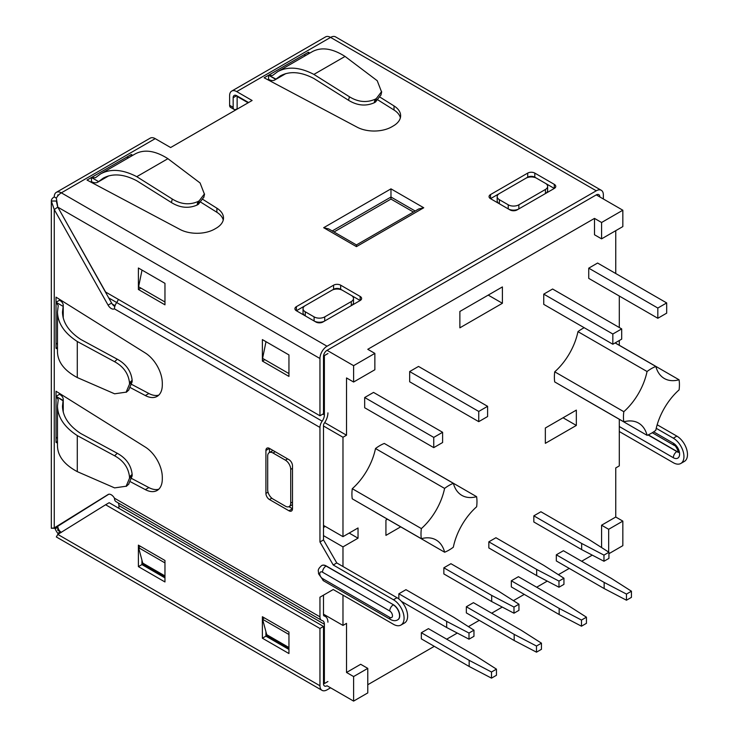 <?xml version="1.0" encoding="UTF-8"?>
<svg xmlns="http://www.w3.org/2000/svg" width="738" height="738" viewBox="0 0 738 738"><rect width="100%" height="100%" fill="white"/><g stroke="black" fill="none" stroke-linecap="round" stroke-linejoin="round"><path stroke-width="1.11" d="M631.433 591.212L626.47 594.081L626.47 600.215L631.433 597.356L631.433 591.212L611.239 578.334L563.408 550.723L556.323 554.81L556.323 560.945L604.154 588.555L604.154 582.42L556.323 554.81M608.933 552.255L603.97 555.114L603.97 561.249L608.933 558.389L608.933 552.255L588.74 539.367L540.917 511.757L533.832 515.844L533.832 521.978L581.655 549.598L581.655 543.454L533.832 515.844M603.97 555.114L581.655 543.454M586.442 617.189L581.479 620.058L581.479 626.193L586.442 623.324L586.442 617.189L566.249 604.302L518.417 576.692L511.333 580.788L511.333 586.922L559.164 614.533L559.164 608.398L511.333 580.788M563.943 578.232L558.98 581.092L558.98 587.227L563.943 584.367L563.943 578.232L543.749 565.345L495.927 537.734L488.842 541.821L488.842 547.956L536.664 575.566L536.664 569.432L488.842 541.821M558.98 581.092L536.664 569.432M541.452 643.167L536.489 646.027L536.489 652.171L541.452 649.302L541.452 643.167L521.259 630.28L473.427 602.669L466.342 606.756L466.342 612.9L514.174 640.51L514.174 634.376L466.342 606.756M518.952 604.201L513.989 607.07L513.989 613.204L518.952 610.335L518.952 604.201L498.759 591.313L450.936 563.703L443.852 567.799L443.852 573.933L491.674 601.544L491.674 595.409L443.852 567.799M513.989 607.07L491.674 595.409M496.453 669.145L491.499 672.004L491.499 678.139L496.453 675.279L496.453 669.145L476.268 656.257L428.437 628.647L421.352 632.734L421.352 638.868L469.174 666.479L469.174 660.344L421.352 632.734M473.962 630.178L468.999 633.038L468.999 639.182L473.962 636.313L473.962 630.178L453.769 617.291L405.946 589.68L398.861 593.776L398.861 598.97M468.999 633.038L446.684 621.387L398.861 593.776M543.749 304.36L543.749 294.13L552.605 289.019L621.691 328.899L621.691 339.129L612.835 344.24L543.749 304.36M588.74 278.383L588.74 268.162L597.595 263.042L666.682 302.931L666.682 313.152L657.826 318.272L588.74 278.383M576.341 425.439L545.345 443.335L545.345 428.003L576.341 410.107L576.341 425.439L563.057 417.773M502.394 303.281L459.875 327.829L459.875 311.464L502.394 286.925L502.394 303.281L488.224 295.108M400.697 526.849L385.928 535.382L385.928 520.041L387.413 519.183M323.493 535.631L342.976 546.886L358.031 538.187L358.031 527.965L342.976 536.655L342.976 437.256L346.519 435.208L346.519 377.939L353.603 382.026L353.603 365.67L374.858 353.391L367.773 349.305L594.496 218.402L594.496 234.767L601.581 238.854L622.835 226.584L622.835 210.219L601.581 222.498L594.496 218.402M342.976 546.886L342.976 566.516M342.976 595.151L342.976 625.427L346.519 623.379L346.519 672.466L360.688 664.283L367.773 668.379L353.603 676.552L353.603 701.1L367.773 692.917L367.773 668.379M367.773 684.735L434.285 646.34M446.684 639.182L457.283 633.056M468.409 626.636L479.276 620.363M491.674 613.204L502.274 607.079M513.399 600.658L524.266 594.385M536.664 587.227L547.264 581.11M558.389 574.681L569.256 568.408M581.655 561.249L592.254 555.133M601.581 547.559L601.581 525.207L615.75 517.024L615.75 467.938L619.293 465.89L619.293 419.285M619.293 345.283L619.293 340.513M619.293 327.524L619.293 296.021M615.75 273.53L615.75 230.68M476.61 496.683A39.575 22.85 -60 0 1 476.647 506.766A46.346 26.753 120 0 0 453.335 547.199A39.575 22.85 -60 0 1 444.636 552.218A46.346 26.753 120 0 0 436.112 539.985A46.346 26.753 120 0 0 421.324 538.694L352.247 498.814A39.575 22.85 -60 0 1 352.275 488.704A46.346 26.753 120 0 0 375.504 448.529A39.575 22.85 -60 0 1 384.304 443.455L453.381 483.335A46.346 26.753 120 0 0 461.859 495.382A46.346 26.753 120 0 0 476.61 496.683L407.533 456.794A46.346 26.753 120 0 1 407.459 456.822M444.636 552.218L375.559 512.338A46.346 26.753 120 0 0 375.541 512.264M364.673 397.524L364.673 407.745L433.75 447.634L442.606 442.523L442.606 432.293L373.529 392.413L364.673 397.524L433.75 437.403L433.75 447.634M409.664 371.546L409.664 381.777L478.741 421.656L487.597 416.546L487.597 406.315L418.52 366.435L409.664 371.546L478.741 411.435L478.741 421.656M577.992 395.374A46.346 26.753 -60 0 1 578.02 395.448L647.097 435.337A39.575 22.85 120 0 0 655.796 430.309A46.346 26.753 -60 0 1 679.098 389.876A39.575 22.85 120 0 0 679.071 379.793L615.169 342.893M584.201 327.709A39.575 22.85 120 0 0 577.965 331.639A46.346 26.753 -60 0 1 554.736 371.814A39.575 22.85 120 0 0 554.708 381.924L623.785 421.813A46.346 26.753 -60 0 1 638.573 423.095A46.346 26.753 -60 0 1 647.097 435.337M108.726 297.921L116.705 302.525A7.518 4.336 120 0 0 114.473 308.807A6.264 3.616 60 0 1 114.399 308.835A6.264 3.616 60 0 1 108.08 305.117L54.252 209.546L51.319 201.022L51.319 528.27L54.252 527.928L57.795 525.88L57.795 530.318L61.236 532.301A5.009 2.897 60 0 1 57.795 526.231L108.772 494.239M58.422 195.247L57.795 194.887L57.795 195.976M114.814 306.473A6.264 3.616 60 0 1 111.623 303.069L57.795 207.11L54.252 209.546L54.252 527.928L108.2 494.451M323.493 525.41L342.976 536.655M112.241 304.038L115.063 305.67M323.493 426.001L342.976 437.256M323.493 614.173L342.976 625.427M273.032 450.466A7.518 4.336 -120 0 0 272.792 450.586L269.25 452.634A7.518 4.336 60 0 1 273.005 453.003L285.403 460.161A7.518 4.336 60 0 1 290.717 469.368L290.717 503.113A7.518 4.336 60 0 1 289.167 506.554A7.518 4.336 60 0 1 285.403 506.185L273.005 499.026A7.518 4.336 60 0 1 267.691 489.82L267.691 456.075A7.518 4.336 60 0 1 269.25 452.634M545.456 193.541A7.518 4.336 0 0 0 547.633 190.487L547.633 186.4A7.518 4.336 180 0 1 545.437 189.463L518.86 204.804A7.518 4.336 180 0 1 508.233 204.804L499.377 199.694A7.518 4.336 180 0 1 497.181 196.622A7.518 4.336 180 0 1 499.377 193.559L525.945 178.218A7.518 4.336 180 0 1 536.572 178.218L545.437 183.328A7.518 4.336 180 0 1 547.633 186.4M508.233 204.804L508.233 208.891A7.518 4.336 0 0 0 518.842 208.909L518.86 204.804M497.181 196.622L497.181 200.718A7.518 4.336 0 0 0 499.358 203.771M314.102 316.888L314.102 320.975A7.518 4.336 0 0 0 324.711 320.993L324.729 316.888A7.518 4.336 180 0 1 314.102 316.888L305.246 311.777A7.518 4.336 180 0 1 303.041 308.705A7.518 4.336 180 0 1 305.246 305.633L331.814 290.302A7.518 4.336 180 0 1 342.441 290.302L351.297 295.412A7.518 4.336 180 0 1 353.502 298.475A7.518 4.336 180 0 1 351.297 301.547L324.729 316.888M303.041 308.705L303.041 312.792A7.518 4.336 0 0 0 305.218 315.846M351.325 305.624A7.518 4.336 0 0 0 353.502 302.571L353.502 298.475M599.81 196.926A5.009 2.897 120 0 0 598.776 194.638A5.009 2.897 120 0 0 596.267 194.887L327.035 350.329L353.603 365.67M596.267 194.887L622.835 210.219M237.138 95.94L237.138 109.132M248.125 102.794L237.138 96.457M319.951 628.49L105.617 504.755L57.822 534.423L319.951 685.759L319.951 628.49L323.493 626.442L323.493 683.711A5.009 2.897 120 0 0 324.526 686.008A5.009 2.897 120 0 0 327.035 685.759L353.603 701.1M353.603 676.552L346.519 672.466M608.665 552.079L608.665 529.294L622.835 521.111L622.835 545.659L608.933 553.685M622.835 521.111L615.75 517.024M324.702 422.616L346.519 435.208M601.581 222.498L601.581 238.854M374.858 353.391L374.858 369.756L353.603 382.026M608.665 529.294L601.581 525.207M349.175 533.076L358.031 538.187M323.493 527.449L325.264 526.434M421.324 538.694A39.575 22.85 -60 0 1 421.361 528.583L352.275 488.704M421.361 528.583A46.346 26.753 120 0 0 444.59 488.408L375.504 448.529M444.59 488.408A39.575 22.85 -60 0 1 453.381 483.335M657.826 318.272L657.826 308.041L588.74 268.162M657.826 308.041L666.682 302.931M612.835 344.24L612.835 334.019L543.749 294.13M612.835 334.019L621.691 328.899M442.606 432.293L433.75 437.403M487.597 406.315L478.741 411.435M603.97 561.249L581.655 549.598M626.47 600.215L604.154 588.555M604.154 582.42L626.47 594.081M581.479 626.193L559.164 614.533M559.164 608.398L581.479 620.058M558.98 587.227L536.664 575.566M513.989 613.204L491.674 601.544M536.489 652.171L514.174 640.51M514.174 634.376L536.489 646.027M491.499 678.139L469.174 666.479M469.174 660.344L491.499 672.004M468.999 639.182L446.684 627.521L401.444 601.405M446.684 627.521L446.684 621.387M679.071 379.793A46.346 26.753 -60 0 1 664.32 378.493A46.346 26.753 -60 0 1 655.842 366.445L615.105 342.93M655.842 366.445A39.575 22.85 120 0 0 647.051 371.518L577.965 331.639M647.051 371.518A46.346 26.753 -60 0 1 623.813 411.693L554.736 371.814M623.813 411.693A39.575 22.85 120 0 0 623.785 421.813M288.945 647.512L266.722 634.68A5.009 2.897 -60 0 1 266.842 635.667L266.805 635.114M288.945 648.434L266.805 635.649M248.568 102.536L236.695 95.691A5.009 2.897 -120 0 0 234.195 95.442A5.009 2.897 -120 0 0 233.153 97.73L233.153 107.342A4.511 2.601 120 0 0 234.084 109.408A4.511 2.601 120 0 0 236.344 109.187L237.138 108.726M57.822 207.166L105.617 292.036L319.951 415.78L319.951 358.511L57.822 207.166L56.328 198.125L54.252 196.926A10.018 5.784 60 0 1 56.328 192.341A10.018 5.784 60 0 1 61.337 192.839L155.22 138.643L170.626 147.535L252.11 100.497L236.695 91.595A10.018 5.784 60 0 0 231.686 91.097A10.018 5.784 60 0 0 229.61 95.691L229.61 105.303A4.511 2.601 120 0 0 230.542 107.361L234.084 109.408M378.096 100.036L394.018 110.017A25.046 14.465 180 0 1 400.374 117.766M380.707 95.211L375.522 102.019L374.194 102.785C365.753 106.447 357.201 105.608 348.539 100.276L313.844 78.468C300.846 71.715 289.665 70.857 280.32 75.913L275.661 79.326A12.528 7.232 60 0 1 274.84 79.944A12.528 7.232 60 0 1 268.577 79.326L267.839 79.75M331.842 290.283L333.585 289.278A5.009 2.897 180 0 1 340.67 289.278L342.423 290.283M351.325 295.421L360.153 300.523L322.958 321.999A5.009 2.897 180 0 1 315.873 321.999L296.39 310.753L305.218 305.652M525.973 178.199L527.716 177.194A5.009 2.897 180 0 1 534.801 177.194L536.554 178.199M545.456 183.338L554.293 188.439L517.089 209.915A5.009 2.897 180 0 1 510.004 209.915L490.521 198.67L499.358 193.568M90.709 182.018L91.447 181.594L91.447 177.498L95.396 177.766L100.562 173.91L135.128 153.956C144.27 149.048 155.201 150.626 167.913 158.688L200.09 182.978L204.371 194.011L199.195 200.819L197.941 201.539L197.064 205.053L198.393 204.288L199.195 200.819M200.967 202.295L216.889 212.286A25.046 14.465 180 0 1 223.245 220.035M155.22 138.643A10.018 5.784 -120 0 0 150.211 138.144L56.328 192.341M231.686 91.097L325.569 36.9A10.018 5.784 60 0 1 330.578 37.398A10.018 5.784 -60 0 1 335.587 36.9L601.276 190.293A10.018 5.784 120 0 0 596.267 190.791L330.578 37.398L236.695 91.595M319.951 685.759A10.018 5.784 120 0 0 322.026 690.344A10.018 5.784 120 0 0 327.035 689.855L330.578 687.807M375.522 102.019L376.325 98.551L375.079 99.27L374.194 102.785M348.539 100.276L349.425 96.761L313.899 74.409C299.859 67.112 287.783 66.189 277.691 71.651L272.516 75.507L268.577 75.23L264.149 77.794L357.174 127.204A25.046 14.465 180 0 0 391.85 126.788L393.289 125.949A25.046 14.465 180 0 0 400.633 115.718A25.046 14.465 180 0 0 394.018 105.931L380.061 97.167M349.425 96.761C358.078 102.093 366.629 102.933 375.079 99.27M376.325 98.551L381.5 91.752L377.219 80.71L345.043 56.429L313.899 74.409M277.691 71.651L312.257 51.688C321.399 46.78 332.331 48.357 345.043 56.429M305.661 55.498L304.01 54.778L268.577 75.23L275.661 79.326L285.283 73.772M308.438 53.902L308.438 52.223L304.01 54.778L304.508 55.073M128.532 157.766L126.871 157.046L131.309 154.491L132.692 155.358M197.941 201.539C189.5 205.201 180.948 204.361 172.295 199.029L136.77 176.677C122.729 169.371 110.654 168.458 100.562 173.91M91.447 181.594A12.528 7.232 -120 0 0 97.711 182.212A12.528 7.232 -120 0 0 98.532 181.594L91.447 177.498L98.532 181.594L108.154 176.041M197.064 205.053C188.624 208.706 180.072 207.876 171.41 202.544L136.714 180.736C123.716 173.974 112.536 173.126 103.191 178.181L98.883 181.391M203.577 197.48L198.393 204.288M202.922 199.435L216.889 208.199A25.046 14.465 180 0 1 223.503 217.987A25.046 14.465 180 0 1 216.16 228.217L214.721 229.048A25.046 14.465 180 0 1 180.044 229.463L87.019 180.054L126.871 157.046L127.379 157.332M319.951 358.511A10.018 5.784 120 0 1 327.035 346.233L596.267 190.791M309.822 53.099L308.438 52.223M554.293 184.352A5.009 2.897 180 0 1 555.76 186.4A5.009 2.897 180 0 1 554.293 188.439L554.293 184.352L534.801 173.098A5.009 2.897 180 0 0 527.716 173.098L490.521 194.574A5.009 2.897 180 0 0 489.054 196.622A5.009 2.897 180 0 0 490.521 198.67L490.521 194.574M360.153 296.436A5.009 2.897 180 0 1 361.62 298.475A5.009 2.897 180 0 1 360.153 300.523L360.153 296.436L340.67 285.182A5.009 2.897 180 0 0 333.585 285.182L296.39 306.657A5.009 2.897 180 0 0 294.923 308.705A5.009 2.897 180 0 0 296.39 310.753L296.39 306.657M131.853 384.498L148.873 393.502L145.331 395.55A25.046 14.465 -120 0 0 157.111 396.38A25.046 14.465 -120 0 0 162.305 384.913L162.305 383.243A25.046 14.465 -120 0 0 145.331 353.004L56.023 297.146L56.023 302.266L59.566 300.218A12.528 7.232 180 0 1 63.237 305.329A12.528 7.232 180 0 1 63.108 306.353L56.023 302.266L63.108 306.353M56.522 343.456L56.023 343.17L56.023 348.281L57.472 349.046M59.566 300.218L59.566 299.37M164.961 575.926L142.729 563.094A5.009 2.897 -60 0 1 142.849 564.081L142.821 563.528M164.961 576.848L142.821 564.063M56.522 437.542L56.023 437.256L56.023 442.366L57.472 443.132M130.525 481.794L145.331 489.626A25.046 14.465 -120 0 0 157.111 490.466A25.046 14.465 -120 0 0 162.305 478.999L162.305 477.329A25.046 14.465 -120 0 0 145.331 447.09L56.023 391.232L56.023 396.352L59.566 394.304A12.528 7.232 0 0 1 63.237 399.415A12.528 7.232 0 0 1 63.108 400.439L56.023 396.352L58.228 399.636L57.472 406.048C57.767 417.302 64.372 427.145 77.278 435.595L114.611 455.789L117.268 453.289C126.143 458.178 131.106 465.198 132.148 474.35L132.148 475.881L128.79 483.824M57.472 441.536L56.023 442.366M108.08 494.515A6.264 3.616 -120 0 1 108.145 494.478A6.264 3.616 -120 0 1 114.464 498.205L319.951 616.83L319.951 597.199L333.235 589.524L393.455 624.302A15.028 8.681 -120 0 0 400.974 625.04L404.516 623.001A15.028 8.681 -120 0 0 406.813 610.953A15.028 8.681 -120 0 0 396.998 597.706L336.777 562.937L323.493 539.93L319.951 541.978L319.951 427.431L114.399 308.835M323.493 539.93L323.493 425.392A2.509 1.448 120 0 1 324.231 423.298A12.528 7.232 120 0 0 327.921 412.865M327.921 353.548L324.379 355.596L324.379 414.913A7.518 4.336 -60 0 1 322.165 421.177A7.518 4.336 120 0 0 319.951 427.431M145.331 395.55L130.525 387.708M397.81 619.772A8.893 5.138 -120 0 0 397.902 619.726A8.893 5.138 -120 0 0 399.267 612.605A8.893 5.138 -120 0 0 393.455 604.763L326.233 565.954A8.893 5.138 -120 0 0 321.786 565.511A8.893 5.138 -120 0 0 321.703 565.566M400.974 625.04A15.028 8.681 -120 0 0 403.271 613.001A15.028 8.681 -120 0 0 393.455 599.754L333.235 564.985L319.951 541.978M268.032 492.181L265.92 493.399L265.92 450.448A5.009 2.897 -120 0 1 266.962 448.151A5.009 2.897 -120 0 1 269.462 448.4L288.945 459.654A5.009 2.897 -120 0 1 292.488 465.789L292.488 508.74L288.918 506.674M288.945 510.779A5.009 2.897 -120 0 0 291.455 511.028A5.009 2.897 -120 0 0 292.488 508.74L288.945 510.779L269.462 499.534A5.009 2.897 -120 0 1 265.92 493.399M269.462 452.505L269.462 448.4L265.92 450.448M327.921 622.199A12.528 7.232 120 0 0 325.32 616.461A12.528 7.232 120 0 0 324.231 616.027A2.509 1.448 120 0 1 324.01 615.935A2.509 1.448 120 0 1 323.493 614.791L323.493 595.151L319.951 597.199M59.566 393.455L59.566 394.304M131.853 478.584L148.873 487.587A25.046 14.465 -120 0 0 158.762 489.22M148.873 393.502A25.046 14.465 -120 0 0 158.762 395.134M262.377 339.591L288.945 354.932L288.945 376.408L262.377 361.066L262.377 339.591M138.393 268.005L164.961 283.346L164.961 304.822L138.393 289.481L138.393 268.005M319.951 415.78L323.493 413.732L323.493 356.463A5.009 2.897 -60 0 1 327.035 350.329M323.641 355.172L324.379 355.596M164.961 560.483L164.961 581.959L138.393 566.618L138.393 545.142L164.961 560.483M288.945 632.069L288.945 653.545L262.377 638.204L262.377 616.728L288.945 632.069M323.493 626.442L109.159 502.707L105.617 504.755M141.936 560.105L141.936 564.579L164.961 577.872M265.92 631.691L265.92 636.165L288.945 649.458M319.951 616.83A7.518 4.336 120 0 0 321.5 620.271A7.518 4.336 120 0 0 322.165 620.538A7.518 4.336 -60 0 1 322.82 620.806A7.518 4.336 -60 0 1 324.379 624.247L324.379 683.554L323.493 683.047M118.108 502.846A7.518 4.336 -60 0 1 118.901 505.613L118.901 508.334M58.173 533.759A10.018 5.784 60 0 1 54.999 528.27M657.171 424.765L676.866 436.13A15.028 8.681 60 0 1 686.681 449.377A15.028 8.681 60 0 1 684.375 461.416L680.833 463.464A15.028 8.681 60 0 1 673.324 462.717L619.293 431.527M656.23 428.308L673.324 438.178A15.028 8.681 60 0 1 683.139 451.416A15.028 8.681 60 0 1 680.833 463.464M601.276 190.293A10.018 5.784 120 0 1 603.352 194.887L603.352 198.974M648.25 434.848L677.041 451.471A3.884 2.242 -120 0 0 678.139 451.841M56.328 198.125A10.018 5.784 -60 0 1 61.337 192.839L327.035 346.233M57.822 534.423L56.328 536.95L322.026 690.344M61.365 532.375L58.837 532.615L57.712 534.561M327.921 681.515L324.379 683.554M57.795 207.498L56.328 201.022L51.319 201.022A10.018 5.784 0 0 1 54.252 196.926M57.795 525.88L56.328 528.27L52.02 528.27M56.725 527.144A5.009 2.897 180 0 1 57.795 526.231M118.338 299.379A7.518 4.336 -60 0 1 116.687 302.543L322.165 421.177M114.473 498.205A7.518 4.336 120 0 0 116.032 501.646L321.5 620.271M264.822 359.655L262.377 361.066M141.936 564.579L138.393 566.618M265.92 636.165L262.377 638.204M140.838 288.069L138.393 289.481M57.472 347.45L56.023 348.281M164.961 301.999L138.606 286.778L142.019 270.099M336.777 562.937L333.235 564.985M57.472 406.048L57.472 445.964C57.767 456.13 64.372 464.691 77.278 471.637L114.611 487.892L126.143 486.231L129.501 478.289L129.501 476.849C128.458 467.698 123.495 460.687 114.611 455.789M117.268 453.289L80.82 433.547C68.874 425.734 62.758 416.61 62.481 406.195L63.108 400.439M57.472 438.326L56.023 437.256L56.023 396.352L63.108 400.845L63.108 411.573M142.729 563.094L138.606 547.679L164.961 562.9M140.248 546.221L138.606 547.679M63.108 317.497L63.108 306.759L62.481 312.109C62.758 322.524 68.874 331.648 80.82 339.462L117.268 359.203C126.143 364.092 131.106 371.113 132.148 380.264L132.148 381.795L128.79 389.738M117.268 359.203L114.611 361.712C123.495 366.601 128.458 373.613 129.501 382.764L129.501 384.203L126.143 392.146L114.611 393.806L77.278 377.552C64.372 370.605 57.767 362.044 57.472 351.878L57.472 311.962L58.228 305.55L56.023 302.266L56.023 343.17L57.472 344.24M114.611 361.712L77.278 341.51C64.372 333.069 57.767 323.216 57.472 311.962M131.309 156.161L131.309 154.491M268.577 79.326L268.577 75.23L276.012 79.123M266.722 634.68L262.59 619.265L288.945 634.486M264.241 617.807L262.59 619.265M288.945 373.585L262.59 358.364L266.003 341.685M413.418 212.037L390.974 199.076L333.991 231.981M390.974 199.076L390.974 188.854L323.668 227.71L356.436 246.63L423.741 207.765L390.974 188.854M356.436 246.63L356.436 244.933L328.678 228.909L323.668 227.71M356.436 244.933L418.732 208.965L423.741 207.765M351.297 301.547L351.297 305.633M305.246 311.777L305.246 315.864M545.437 189.463L545.437 193.559M499.377 199.694L499.377 203.78M290.717 503.113L292.488 502.089M290.717 469.368L292.488 468.344M273.005 453.003L275.219 451.721M285.403 460.161L287.617 458.879M233.153 97.73L236.695 95.691M136.77 176.677L167.913 158.688M322.912 414.064L324.379 414.913M118.901 505.613L324.379 624.247M619.293 426.518L673.324 457.708A5.009 2.897 -60 0 1 676.866 451.573L648.047 434.94M678.803 451.767L678.093 452.505C679.264 452.708 675.491 444.913 674.357 445.475A5.009 2.897 -60 0 1 673.324 443.187L653.656 431.831M673.324 443.187A8.893 5.138 60 0 1 679.606 454.073A8.893 5.138 60 0 1 673.324 457.708M673.324 438.178L676.866 436.13M677.041 451.471L676.866 451.573A3.884 2.242 60 0 0 678.139 451.942M108.08 305.117L111.623 303.069M271.815 498.178L269.462 499.534M148.873 487.587L145.331 489.626M396.998 597.706L393.455 599.754M321.786 565.511L321.611 565.612A8.893 5.138 60 0 1 326.058 566.055L326.233 565.954M322.515 572.19L389.738 610.999A3.884 2.242 60 0 1 392.478 615.76A3.884 2.242 60 0 1 389.738 617.346L322.515 578.537A3.884 2.242 60 0 1 319.766 573.777A3.884 2.242 60 0 1 322.515 572.19A5.009 2.897 -60 0 1 326.058 566.055L393.455 604.763M389.738 610.999A5.009 2.897 120 0 1 393.28 604.865A8.893 5.138 60 0 1 399.092 612.706A8.893 5.138 60 0 1 397.727 619.828L397.902 619.726M322.515 578.537A5.009 2.897 120 0 0 323.558 580.824L390.771 619.634A5.009 2.897 -60 0 1 389.738 617.346M132.148 475.881L129.501 478.289M129.501 476.849L132.148 474.35M77.278 471.637L77.278 435.595M129.501 382.764L132.148 380.264M132.148 381.795L129.501 384.203M77.278 341.51L77.278 377.552M333.585 289.278L333.585 285.182M340.67 289.278L340.67 285.182M527.716 177.194L527.716 173.098M534.801 177.194L534.801 173.098M216.889 212.286L216.889 208.199M394.018 110.017L394.018 105.931M172.295 199.029L171.41 202.544M233.153 107.342L229.61 105.303M415.19 211.013L390.974 197.028L332.22 230.957M289.167 506.554L292.488 504.635M674.357 445.475L652.272 432.726M323.622 615.483L325.32 616.461M390.771 619.634C393.428 620.962 395.743 621.027 397.727 619.828M321.611 565.612C316.584 570.188 318.816 570.778 318.521 573.73L323.558 580.824M63.237 412.09L63.237 399.415M126.272 486.379L128.929 483.971M63.237 305.329L63.237 318.004M128.929 389.885L126.272 392.293M97.711 182.212L108.661 175.893M203.771 197.526L204.564 194.057M285.791 73.625L274.84 79.944M381.694 91.798L380.9 95.257"/></g></svg>
